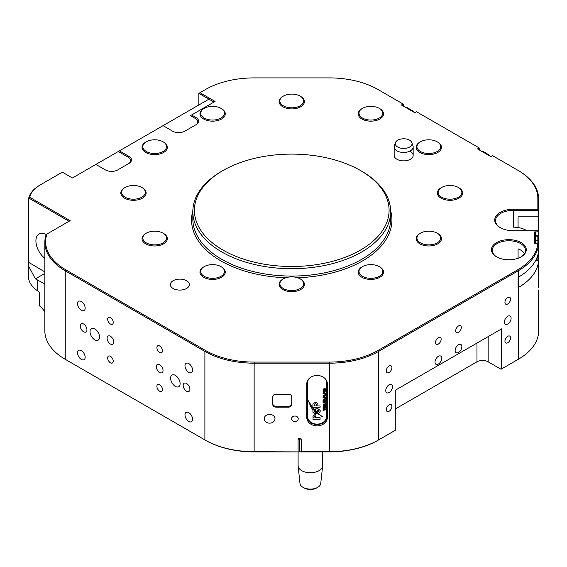 <?xml version="1.0" encoding="UTF-8"?>
<svg xmlns="http://www.w3.org/2000/svg" width="567" height="567" viewBox="0 0 567 567"><rect width="100%" height="100%" fill="white"/><g stroke="black" fill="none" stroke-linecap="round" stroke-linejoin="round"><path stroke-width="0.85" d="M222.916 250.04A97.34 56.197 0 0 0 360.577 250.04A97.34 56.197 0 0 0 360.577 170.568A97.34 56.197 0 0 0 360.577 170.561L361.696 171.213A98.92 57.111 180 0 1 390.663 211.59A98.92 57.111 180 0 1 329.604 264.357A98.92 57.111 180 0 1 221.803 251.975A98.92 57.111 180 0 1 192.83 211.59A98.92 57.111 180 0 1 221.796 171.213L222.916 170.568A97.34 56.197 0 0 0 222.916 250.04M264.208 418.758A5.379 4.394 180 0 0 269.587 423.152A5.379 4.394 180 0 0 274.974 418.758A5.379 4.394 180 0 0 269.587 414.364A5.379 4.394 180 0 0 264.208 418.758M291.587 418.758A3.324 2.715 180 0 0 294.911 421.472A3.324 2.715 180 0 0 298.235 418.758A3.324 2.715 180 0 0 294.911 416.043A3.324 2.715 180 0 0 291.587 418.758M163.048 125.654L119.396 150.857L128.915 156.35A8.703 5.025 180 0 1 128.915 163.459L117.716 169.916A8.703 5.025 180 0 1 105.412 169.916L95.894 164.423L72.392 177.995L62.32 172.177L40.498 184.778A38.776 22.389 0 0 0 29.59 197.217L70.159 220.641L46.919 234.051A40.356 23.304 180 0 1 46.848 234.27A68.848 39.747 0 0 0 65.8 269.814L205.452 350.441A68.848 39.747 0 0 0 254.136 362.086L329.356 362.086A68.848 39.747 0 0 0 378.04 350.441L517.692 269.814A68.848 39.747 0 0 0 537.807 243.293L534.695 243.293L534.695 231.875L537.856 231.875L537.856 230.726L513.326 230.726A18.598 10.738 180 0 1 500.179 227.587L500.179 227.587A18.598 10.738 180 0 1 496.146 215.885A18.598 10.738 180 0 1 513.326 209.258L537.856 209.258L537.856 198.28A68.848 39.747 0 0 0 517.692 170.171L492.631 155.705L490.958 156.669L477.527 148.915L479.207 147.952L416.532 111.763L414.853 112.734L401.422 104.98L403.102 104.009L378.04 89.543A68.848 39.747 0 0 0 329.356 77.899L254.136 77.899A68.848 39.747 0 0 0 205.452 89.543L199.974 92.705L215.084 101.429L191.582 114.995L196.062 117.582A8.703 5.025 180 0 1 196.062 124.69L184.87 131.147A8.703 5.025 180 0 1 172.559 131.147L163.048 125.654L208.932 99.168L198.861 93.349L198.861 104.98M496.55 256.823L496.55 256.823A17.407 10.05 180 0 1 496.55 242.605A17.407 10.05 180 0 1 521.172 242.605A17.407 10.05 180 0 1 521.172 256.823A17.407 10.05 180 0 1 496.55 256.823M520.889 256.986A16.62 9.596 0 0 0 525.481 250.359A16.62 9.596 0 0 0 520.612 243.576A16.62 9.596 0 0 0 502.504 241.499A16.62 9.596 0 0 0 492.241 250.359A16.62 9.596 0 0 0 496.834 256.986M518.075 258.247L518.075 248.835A16.62 9.596 180 0 1 520.612 250.04A16.62 9.596 180 0 1 524.51 253.591M395.27 408.991L476.967 361.824A7.917 4.571 180 0 1 488.159 361.824L501.03 369.252L518.252 359.308A69.642 40.207 0 0 0 538.65 330.873L538.65 289.971M538.65 292.692L538.65 297.916M526.814 230.726A17.804 10.277 0 0 0 525.914 230.167A17.804 10.277 0 0 0 513.326 227.161L518.075 227.161L518.075 216.821L538.65 216.821L538.65 210.357L513.326 210.357A17.804 10.277 0 0 0 495.523 220.641A17.804 10.277 0 0 0 500.463 227.75M46.196 234.476A15.196 8.774 -120 0 0 39.059 233.973A15.196 8.774 -120 0 0 36.416 244.979A15.196 8.774 -120 0 0 44.843 258.318M44.843 283.939L35.395 278.872L28.35 265.668L28.747 262.401L28.747 198.025A39.57 22.843 180 0 1 39.938 185.104L40.498 184.778M507.741 324.019A4.749 2.743 120 0 0 510.846 319.838A4.749 2.743 120 0 0 510.116 316.032A4.749 2.743 120 0 0 507.741 316.266A4.749 2.743 120 0 0 504.637 320.454A4.749 2.743 120 0 0 505.367 324.253A4.749 2.743 120 0 0 507.741 324.019M458.497 352.454A4.749 2.743 120 0 0 461.602 348.266A4.749 2.743 120 0 0 460.872 344.46A4.749 2.743 120 0 0 458.497 344.701A4.749 2.743 120 0 0 455.4 348.882A4.749 2.743 120 0 0 456.123 352.688A4.749 2.743 120 0 0 458.497 352.454M438.355 364.085A4.749 2.743 120 0 0 441.459 359.896A4.749 2.743 120 0 0 440.729 356.09A4.749 2.743 120 0 0 438.355 356.331A4.749 2.743 120 0 0 435.25 360.513A4.749 2.743 120 0 0 435.98 364.319A4.749 2.743 120 0 0 438.355 364.085M389.111 392.513A4.749 2.743 120 0 0 392.215 388.324A4.749 2.743 120 0 0 391.485 384.525A4.749 2.743 120 0 0 389.111 384.759A4.749 2.743 120 0 0 386.014 388.941A4.749 2.743 120 0 0 386.737 392.747A4.749 2.743 120 0 0 389.111 392.513M438.355 344.049A3.955 2.282 120 0 0 440.942 340.561A3.955 2.282 120 0 0 440.332 337.393A3.955 2.282 120 0 0 438.355 337.592A3.955 2.282 120 0 0 435.768 341.079A3.955 2.282 120 0 0 436.377 344.247A3.955 2.282 120 0 0 438.355 344.049M389.111 372.484A3.955 2.282 120 0 0 391.698 368.997A3.955 2.282 120 0 0 391.088 365.821A3.955 2.282 120 0 0 389.111 366.02A3.955 2.282 120 0 0 386.531 369.507A3.955 2.282 120 0 0 387.133 372.675A3.955 2.282 120 0 0 389.111 372.484M389.111 411.252A3.955 2.282 120 0 0 391.698 407.765A3.955 2.282 120 0 0 391.088 404.59A3.955 2.282 120 0 0 389.111 404.788A3.955 2.282 120 0 0 386.531 408.275A3.955 2.282 120 0 0 387.133 411.444A3.955 2.282 120 0 0 389.111 411.252M458.497 332.418A3.955 2.282 120 0 0 461.084 328.931A3.955 2.282 120 0 0 460.475 325.763A3.955 2.282 120 0 0 458.497 325.961A3.955 2.282 120 0 0 455.918 329.448A3.955 2.282 120 0 0 456.52 332.616A3.955 2.282 120 0 0 458.497 332.418M507.741 303.99A3.955 2.282 120 0 0 510.328 300.503A3.955 2.282 120 0 0 509.719 297.335A3.955 2.282 120 0 0 507.741 297.526A3.955 2.282 120 0 0 505.154 301.013A3.955 2.282 120 0 0 505.764 304.188A3.955 2.282 120 0 0 507.741 303.99M507.741 342.759A3.955 2.282 120 0 0 510.328 339.272A3.955 2.282 120 0 0 509.719 336.103A3.955 2.282 120 0 0 507.741 336.295A3.955 2.282 120 0 0 505.154 339.782A3.955 2.282 120 0 0 505.764 342.957A3.955 2.282 120 0 0 507.741 342.759M110.445 336.295A4.749 2.743 -120 0 0 108.07 336.061A4.749 2.743 -120 0 0 107.34 339.867A4.749 2.743 -120 0 0 110.445 344.049A4.749 2.743 -120 0 0 112.819 344.289A4.749 2.743 -120 0 0 113.549 340.483A4.749 2.743 -120 0 0 110.445 336.295M159.688 364.73A4.749 2.743 -120 0 0 157.314 364.489A4.749 2.743 -120 0 0 156.584 368.295A4.749 2.743 -120 0 0 159.688 372.484A4.749 2.743 -120 0 0 162.063 372.717A4.749 2.743 -120 0 0 162.793 368.911A4.749 2.743 -120 0 0 159.688 364.73M110.445 317.563A3.955 2.282 -120 0 0 108.467 317.364A3.955 2.282 -120 0 0 107.858 320.532A3.955 2.282 -120 0 0 110.445 324.019A3.955 2.282 -120 0 0 112.422 324.218A3.955 2.282 -120 0 0 113.031 321.05A3.955 2.282 -120 0 0 110.445 317.563M159.688 384.759A3.955 2.282 -120 0 0 157.711 384.561A3.955 2.282 -120 0 0 157.102 387.736A3.955 2.282 -120 0 0 159.688 391.223A3.955 2.282 -120 0 0 161.666 391.414A3.955 2.282 -120 0 0 162.275 388.246A3.955 2.282 -120 0 0 159.688 384.759M110.445 356.331A3.955 2.282 -120 0 0 108.467 356.133A3.955 2.282 -120 0 0 107.858 359.301A3.955 2.282 -120 0 0 110.445 362.788A3.955 2.282 -120 0 0 112.422 362.986A3.955 2.282 -120 0 0 113.031 359.818A3.955 2.282 -120 0 0 110.445 356.331M159.688 345.99A3.955 2.282 -120 0 0 157.711 345.792A3.955 2.282 -120 0 0 157.102 348.967A3.955 2.282 -120 0 0 159.688 352.454A3.955 2.282 -120 0 0 161.666 352.646A3.955 2.282 -120 0 0 162.275 349.478A3.955 2.282 -120 0 0 159.688 345.99M81.35 350.64A5.379 3.104 -120 0 0 78.657 350.378A5.379 3.104 -120 0 0 77.835 354.687A5.379 3.104 -120 0 0 81.35 359.428A5.379 3.104 -120 0 0 84.036 359.698A5.379 3.104 -120 0 0 84.866 355.381A5.379 3.104 -120 0 0 81.35 350.64M188.783 412.67A5.379 3.104 -120 0 0 186.096 412.407A5.379 3.104 -120 0 0 185.267 416.717A5.379 3.104 -120 0 0 188.783 421.458A5.379 3.104 -120 0 0 191.476 421.728A5.379 3.104 -120 0 0 192.298 417.411A5.379 3.104 -120 0 0 188.783 412.67M188.783 363.567A5.379 3.104 -120 0 0 186.096 363.298A5.379 3.104 -120 0 0 185.267 367.607A5.379 3.104 -120 0 0 188.783 372.349A5.379 3.104 -120 0 0 191.476 372.618A5.379 3.104 -120 0 0 192.298 368.309A5.379 3.104 -120 0 0 188.783 363.567M81.35 301.538A5.379 3.104 -120 0 0 78.657 301.268A5.379 3.104 -120 0 0 77.835 305.578A5.379 3.104 -120 0 0 81.35 310.326A5.379 3.104 -120 0 0 84.036 310.588A5.379 3.104 -120 0 0 84.866 306.279A5.379 3.104 -120 0 0 81.35 301.538M410.373 151.502A9.497 5.486 180 0 1 413.159 155.379A9.497 5.486 180 0 1 407.297 160.447A9.497 5.486 180 0 1 396.95 159.256A9.497 5.486 180 0 1 394.164 155.379L394.164 146.981A9.497 5.486 0 0 0 405.611 152.346A9.497 5.486 0 0 0 413.159 146.981A9.497 5.486 0 0 0 412.989 145.939L411.904 142.7A8.392 4.848 0 0 0 411.876 142.629A8.392 4.848 0 0 0 401.939 138.88A8.392 4.848 0 0 0 395.419 142.7A8.392 4.848 0 0 0 395.447 144.613A8.392 4.848 0 0 0 405.384 148.363A8.392 4.848 0 0 0 411.904 142.7M173.119 288.483A9.497 5.486 180 0 1 170.334 284.606A9.497 5.486 180 0 1 176.195 279.538A9.497 5.486 180 0 1 186.55 280.729A9.497 5.486 180 0 1 189.328 284.606A9.497 5.486 180 0 1 183.467 289.673A9.497 5.486 180 0 1 173.119 288.483M83.583 324.019A4.749 2.743 -120 0 0 81.209 323.785A4.749 2.743 -120 0 0 80.486 327.591A4.749 2.743 -120 0 0 83.583 331.773A4.749 2.743 -120 0 0 85.957 332.007A4.749 2.743 -120 0 0 86.687 328.208A4.749 2.743 -120 0 0 83.583 324.019M186.55 383.462A4.749 2.743 -120 0 0 184.176 383.228A4.749 2.743 -120 0 0 183.446 387.034A4.749 2.743 -120 0 0 186.55 391.216A4.749 2.743 -120 0 0 188.924 391.457A4.749 2.743 -120 0 0 189.647 387.651A4.749 2.743 -120 0 0 186.55 383.462M175.359 375.389A6.726 3.884 -120 0 0 171.992 375.056A6.726 3.884 -120 0 0 170.965 380.443A6.726 3.884 -120 0 0 175.359 386.375A6.726 3.884 -120 0 0 178.718 386.708A6.726 3.884 -120 0 0 179.753 381.315A6.726 3.884 -120 0 0 175.359 375.389M94.774 328.867A6.726 3.884 -120 0 0 91.415 328.534A6.726 3.884 -120 0 0 90.38 333.928A6.726 3.884 -120 0 0 94.774 339.853A6.726 3.884 -120 0 0 98.141 340.186A6.726 3.884 -120 0 0 99.168 334.792A6.726 3.884 -120 0 0 94.774 328.867M288.582 394.2L275.916 394.2A3.168 2.587 180 0 0 272.755 396.787L272.755 404.54A3.168 2.587 180 0 0 275.916 407.127L288.582 407.127A3.168 2.587 180 0 0 291.75 404.54L291.75 396.787A3.168 2.587 180 0 0 288.582 394.2M306.782 383.866L306.782 417.461A10.291 8.399 180 0 0 317.073 425.867A10.291 8.399 180 0 0 327.357 417.461L327.357 383.866A10.291 8.399 180 0 0 317.073 375.467A10.291 8.399 180 0 0 306.782 383.866M517.692 269.814L518.252 270.785L518.252 277.249A69.642 40.207 180 0 0 538.622 249.948L538.622 243.484A69.642 40.207 180 0 1 518.252 270.785L378.6 351.412A69.642 40.207 180 0 1 329.356 363.185L254.136 363.185A69.642 40.207 180 0 1 204.893 351.412L65.24 270.785A69.642 40.207 180 0 1 44.843 242.357A69.642 40.207 180 0 1 46.076 234.83A39.57 22.843 0 0 0 46.182 234.476L46.919 234.051M254.136 362.086L254.136 451.708L298.866 451.899L254.136 451.899A68.848 39.747 180 0 1 205.452 440.254L204.893 439.935A69.642 40.207 0 0 0 254.136 451.708L254.136 451.899M298.079 439.432A1.581 1.29 -0 0 1 301.24 439.432L301.24 451.708L329.356 451.708A69.642 40.207 0 0 0 378.6 439.935L378.04 440.254A68.848 39.747 180 0 1 329.356 451.899L300.453 451.899L299.659 451.438L299.659 438.518L298.079 439.432L298.079 451.708M517.692 170.171L518.252 170.497A69.642 40.207 180 0 1 538.65 198.925L538.65 210.357L537.856 209.258M299.659 451.438L298.866 451.899M44.843 242.357L44.843 330.873A69.642 40.207 0 0 0 65.24 359.308L65.8 359.627A68.848 39.747 180 0 1 65.772 359.613M517.721 359.613A68.848 39.747 180 0 1 517.692 359.627L518.252 359.308L517.692 359.627L518.252 359.308L518.252 287.582A69.642 40.207 0 0 0 538.622 260.281L538.65 276.505M69.039 221.286L28.747 198.025L29.59 197.217M28.747 262.401L44.843 271.905M518.252 277.249L518.252 287.582M518.075 277.348L518.075 287.689M479.767 150.212L479.767 148.27L479.207 147.952M501.589 368.926L501.589 328.867L395.27 390.252L395.27 430.31L378.6 439.935L378.6 351.412L378.04 350.441M538.65 216.821L538.65 232.52L537.856 231.875M537.856 238.976L538.65 238.976L538.65 232.52M538.65 277.816L538.65 287.448M538.65 238.976L538.622 249.317M538.629 275.633L538.65 249.317M403.661 106.277L403.661 104.335L403.102 104.009M95.894 164.423L119.396 150.857M37.564 280.417L37.564 290.857A39.57 22.843 180 0 1 39.917 292.657L39.917 306.23A39.57 22.843 180 0 1 44.843 312.034M37.564 290.857A39.57 22.843 180 0 1 28.35 276.207L28.35 265.668M65.8 269.814L65.24 270.785L65.24 359.308L205.452 440.254M44.843 273.422L35.395 278.872M39.364 292.203L39.364 305.202A3.168 1.829 0 0 0 39.917 306.23M518.075 216.821L518.075 227.161M535.758 260.281L538.622 260.281M534.695 231.875L535.482 232.52L535.482 243.293M300.453 451.899L301.24 451.708M306.782 416.093A10.291 8.399 180 0 0 317.073 424.492A10.291 8.399 180 0 0 327.357 416.093L327.357 383.866M538.65 230.918L537.856 230.726M199.974 92.705L198.861 93.349M213.965 102.074L208.932 99.168M191.582 114.995L190.462 115.64L195.502 118.553A7.917 4.571 0 0 1 195.509 125.009M128.362 163.771A7.917 4.571 0 0 0 128.355 157.321L118.276 151.502M538.622 243.484L537.807 243.293M272.755 396.787L272.755 403.626A3.168 2.587 180 0 0 275.916 406.213L288.582 406.213A3.168 2.587 180 0 0 291.75 403.626M361.696 171.213L360.577 170.568A97.34 56.197 0 0 0 222.916 170.568M303.395 99.636A11.872 6.854 0 0 0 300.141 96.114A11.872 6.854 0 0 0 283.351 96.114A11.872 6.854 0 0 0 280.098 102.28A11.872 6.854 0 0 0 294.039 107.687A11.872 6.854 0 0 0 303.395 99.636M300.141 96.114L300.701 96.44A12.658 7.307 180 0 1 304.174 100.196A12.658 7.307 180 0 1 304.408 101.606A12.658 7.307 180 0 1 292.976 108.885A12.658 7.307 180 0 1 279.325 103.017A12.658 7.307 180 0 1 279.084 101.606A12.658 7.307 180 0 1 282.791 96.44L283.351 96.114M221.002 108.361L221.562 108.68A11.872 6.854 0 0 0 221.002 108.361A11.872 6.854 0 0 0 204.219 108.361A11.872 6.854 0 0 0 203.666 117.709A11.872 6.854 0 0 0 220.421 118.368A11.872 6.854 0 0 0 221.555 108.694A12.658 7.307 180 0 1 222.151 109.041A12.658 7.307 180 0 1 225.276 113.847A12.658 7.307 180 0 1 217.062 120.693A12.658 7.307 180 0 1 203.071 118.659A12.658 7.307 180 0 1 199.953 113.847A12.658 7.307 180 0 1 203.659 108.68L204.219 108.361M158.519 140.162A11.872 6.854 0 0 0 146.286 141.807A11.872 6.854 0 0 0 150.836 153.133A11.872 6.854 0 0 0 164.756 150.276A11.872 6.854 0 0 0 163.076 141.807A11.872 6.854 0 0 0 158.519 140.162M163.076 141.807L163.636 142.126A12.658 7.307 180 0 1 167.343 147.292A12.658 7.307 180 0 1 150.581 154.21A12.658 7.307 180 0 1 142.019 147.292A12.658 7.307 180 0 1 145.726 142.126L146.286 141.807M131.19 185.615A11.872 6.854 -0 0 0 125.08 187.493A11.872 6.854 -0 0 0 123.004 195.565A11.872 6.854 -0 0 0 135.768 199.06A11.872 6.854 -0 0 0 144.833 194.332A11.872 6.854 -0 0 0 141.87 187.493A11.872 6.854 -0 0 0 131.19 185.615M141.87 187.493L142.43 187.819A12.658 7.307 180 0 1 146.137 192.986A12.658 7.307 180 0 1 135.917 200.158A12.658 7.307 180 0 1 120.814 192.986A12.658 7.307 180 0 1 124.52 187.819L125.08 187.493M146.874 232.867A11.872 6.854 -0 0 0 146.286 233.179A11.872 6.854 -0 0 0 146.01 242.704A11.872 6.854 -0 0 0 162.488 243.186A11.872 6.854 -0 0 0 163.076 233.179A11.872 6.854 -0 0 0 146.874 232.867M163.076 233.179L163.636 233.505A12.658 7.307 180 0 1 167.343 238.672A12.658 7.307 180 0 1 163.005 244.179A12.658 7.307 180 0 1 149.44 245.327A12.658 7.307 180 0 1 142.019 238.672A12.658 7.307 180 0 1 145.726 233.505L146.286 233.179M280.098 285.038A11.872 6.854 -0 0 0 294.039 290.439A11.872 6.854 -0 0 0 303.395 282.394A11.872 6.854 -0 0 0 300.141 278.872A11.872 6.854 -0 0 0 283.351 278.872A11.872 6.854 -0 0 0 280.098 285.038M300.141 278.872L300.701 279.191A12.658 7.307 180 0 1 304.174 282.954A12.658 7.307 180 0 1 304.408 284.365A12.658 7.307 180 0 1 292.976 291.636A12.658 7.307 180 0 1 279.325 285.768A12.658 7.307 180 0 1 279.084 284.365A12.658 7.307 180 0 1 282.791 279.191L283.351 278.872M361.937 275.98A11.872 6.854 -0 0 0 378.692 276.632A11.872 6.854 -0 0 0 379.826 266.965A11.872 6.854 -0 0 0 379.273 266.625A11.872 6.854 -0 0 0 362.49 266.625A11.872 6.854 -0 0 0 361.937 275.98M379.273 266.625L379.833 266.951A12.658 7.307 180 0 1 380.422 267.312A12.658 7.307 180 0 1 383.547 272.117A12.658 7.307 180 0 1 375.333 278.964A12.658 7.307 180 0 1 361.342 276.93A12.658 7.307 180 0 1 358.224 272.117A12.658 7.307 180 0 1 361.93 266.951L362.49 266.625M424.974 244.512A11.872 6.854 -0 0 0 438.886 241.655A11.872 6.854 -0 0 0 437.207 233.179A11.872 6.854 -0 0 0 432.656 231.542A11.872 6.854 -0 0 0 420.423 233.179A11.872 6.854 -0 0 0 424.974 244.512M437.207 233.179L437.767 233.505A12.658 7.307 180 0 1 441.473 238.672A12.658 7.307 180 0 1 424.718 245.589A12.658 7.307 180 0 1 416.15 238.672A12.658 7.307 180 0 1 419.863 233.505L420.423 233.179M452.31 199.06A11.872 6.854 0 0 0 461.375 194.332A11.872 6.854 0 0 0 458.412 187.493A11.872 6.854 0 0 0 447.732 185.615A11.872 6.854 0 0 0 441.622 187.493A11.872 6.854 0 0 0 439.545 195.565A11.872 6.854 0 0 0 452.31 199.06M458.412 187.493L458.972 187.819A12.658 7.307 180 0 1 462.679 192.986A12.658 7.307 180 0 1 452.459 200.158A12.658 7.307 180 0 1 437.355 192.986A12.658 7.307 180 0 1 441.062 187.819L441.622 187.493M436.618 151.814A11.872 6.854 0 0 0 437.207 141.807A11.872 6.854 0 0 0 421.005 141.488A11.872 6.854 0 0 0 420.423 141.807A11.872 6.854 0 0 0 420.14 151.332A11.872 6.854 0 0 0 436.618 151.814M437.207 141.807L437.767 142.126A12.658 7.307 180 0 1 441.473 147.292A12.658 7.307 180 0 1 437.143 152.799A12.658 7.307 180 0 1 423.577 153.948A12.658 7.307 180 0 1 416.15 147.292A12.658 7.307 180 0 1 419.863 142.126L420.423 141.807M395.419 142.7L394.334 145.939A9.497 5.486 0 0 0 394.164 146.981M201.377 269.254A11.872 6.854 -0 0 0 208.769 277.958A11.872 6.854 -0 0 0 223.845 273.691A11.872 6.854 -0 0 0 221.002 266.625A11.872 6.854 -0 0 0 204.219 266.625A11.872 6.854 -0 0 0 201.377 269.254M221.002 266.625L221.562 266.951A12.658 7.307 180 0 1 225.276 272.117A12.658 7.307 180 0 1 224.589 274.485A12.658 7.307 180 0 1 210.534 279.333A12.658 7.307 180 0 1 199.953 272.117A12.658 7.307 180 0 1 200.633 269.757A12.658 7.307 180 0 1 203.659 266.951L204.219 266.625M382.115 115.42A11.872 6.854 0 0 0 379.273 108.361A11.872 6.854 0 0 0 362.49 108.361A11.872 6.854 0 0 0 359.648 110.983A11.872 6.854 0 0 0 367.04 119.687A11.872 6.854 0 0 0 382.115 115.42M379.273 108.361L379.833 108.68A12.658 7.307 180 0 1 383.547 113.847A12.658 7.307 180 0 1 382.86 116.214A12.658 7.307 180 0 1 368.805 121.062A12.658 7.307 180 0 1 358.224 113.847A12.658 7.307 180 0 1 358.904 111.486A12.658 7.307 180 0 1 361.93 108.68L362.49 108.361M298.1 451.899L298.1 465.649A12.268 7.08 0 0 0 298.129 466.088A12.268 7.08 0 0 0 306.031 472.276A12.268 7.08 0 0 0 319.044 470.66A12.268 7.08 0 0 0 322.609 466.088A12.268 7.08 0 0 0 322.637 465.649L322.637 451.899M298.129 466.088L299.993 483.467A10.397 6.003 0 0 0 303.019 487.337A10.397 6.003 0 0 0 317.718 487.337L317.718 487.337A10.397 6.003 0 0 0 320.745 483.467L322.609 466.088M303.019 487.337L304.139 487.989A8.817 5.089 0 0 0 316.599 487.989L317.718 487.337L316.599 487.989M490.172 156.223A5.542 3.196 -120 0 0 488.159 154.408L483.679 151.828A5.542 3.196 -120 0 0 481.666 151.304M414.073 112.287A5.542 3.196 -120 0 0 412.053 110.473L407.581 107.886A5.542 3.196 -120 0 0 405.561 107.369M537.856 243.307L537.856 235.801L535.482 235.801M537.856 260.281L537.856 254.859M325.763 379.373A9.497 7.754 -0 0 1 326.564 382.491L326.564 416.369A9.497 7.754 -0 0 1 317.073 424.123A9.497 7.754 -0 0 1 307.576 416.369L307.576 382.768A9.497 7.754 -0 0 1 309.1 378.558M325.047 378.558A9.497 7.754 -0 0 1 326.564 382.768M320.079 419.304L320.079 417.695L315.408 417.695L314.465 416.915L315.018 416.263L315.897 416.263L315.897 414.789L314.699 414.789L312.913 416.327L313.565 417.766L312.984 417.766L312.984 419.304L320.079 419.304M313.523 409.091L308.42 400.904L311.021 407.219L312.984 409.863L313.523 409.091M320.114 405.922L317.86 405.922L317.86 404.271C316.28 401.819 314.635 401.812 312.913 404.236L312.913 407.276L320.114 407.276L320.114 405.922L320.114 407.184L312.913 407.184M315.699 410.827L317.102 412.67L317.796 410.047L318.243 410.047L318.732 411.571L317.655 412.259L317.655 413.825L318.47 413.775L320.178 411.486L320.178 410.487L317.626 408.481C316.152 408.722 315.507 409.502 315.699 410.827L315.699 410.791M315.699 411.309L317.102 412.585L317.796 409.955L318.243 409.955L318.732 411.479M312.934 412.223L314.607 413.853L316.811 413.371L314.366 411.833L314.338 410.671L315.139 410.26L315.139 408.679L312.934 410.317L312.934 412.259M314.338 411.479L314.338 410.671L315.139 410.168L315.139 408.679M314.529 410.352L314.359 411.295L322.751 416.943L318.47 413.818L317.626 413.853L317.626 413.145L314.529 410.352L314.359 411.295M325.423 391.896L324.232 392.619L323.034 391.896L324.204 391.173L325.423 391.896M325.38 394.497L324.926 394.497M325.089 397.488L324.678 396.815L325.423 397.495L324.246 398.225L323.034 397.488L324.31 396.78L324.31 397.956L325.089 397.488L324.643 396.992M326.245 400.337L323.077 400.607L323.034 399.926L324.211 399.267L325.423 399.933L325.125 400.337L326.245 400.515L323.077 400.373M325.38 402.79L323.077 403.059L323.162 402.216L325.38 402.967L323.077 402.79M325.38 405.44L323.077 406.213L324.884 405.589L323.077 405.306L324.848 404.718L323.077 404.101L325.38 404.547L323.615 405.157L325.38 405.646L323.077 405.937M325.38 409.735L323.077 410.508L324.884 409.891L323.077 409.601L324.848 409.013L323.077 408.396L325.38 408.842L323.615 409.452L325.38 409.948L323.077 410.232M325.38 407.588L323.077 408.36L324.884 407.744L323.077 407.453L324.848 406.865L323.077 406.248L325.38 406.695L323.615 407.304L325.38 407.793L323.077 408.084M325.38 403.562L324.926 403.562M325.423 401.578L324.678 402.216L325.089 401.564L324.735 401.209L323.693 402.187L323.034 401.592L323.693 400.975L323.644 401.918L324.678 400.94L325.423 401.578M325.38 398.629L324.926 398.629M325.38 395.234L325.04 395.504L325.423 395.972L324.494 396.482L323.077 396.482L325.089 395.922L323.077 395.234L325.04 395.504M325.089 393.406L324.558 392.754L325.423 393.406L324.225 394.093L323.034 393.399L323.778 392.789L323.367 393.399L324.218 393.824L325.089 393.406L324.515 392.931M325.38 390.606L323.077 390.876L323.431 389.742L323.034 389.267L323.807 388.792L325.38 388.792L323.367 389.323L325.38 389.968L323.367 390.231L325.38 390.783L323.077 390.642M307.576 382.768L307.576 382.491A9.497 7.754 -0 0 1 308.377 379.373M323.077 409.303L324.884 409.891M323.077 408.396L324.848 409.013M325.38 408.842L324.005 409.395M324.005 409.303L323.615 409.452M323.077 407.156L324.884 407.744M323.077 406.248L324.848 406.865M325.38 406.695L324.005 407.248M324.005 407.156L323.615 407.304M323.077 405.008L324.884 405.589M323.077 404.101L324.848 404.718M325.38 404.547L324.005 405.1M324.005 405.008L323.615 405.157M323.034 402.379L323.445 402.79M325.423 401.486L324.678 402.216M324.735 401.209L325.089 401.564M324.522 401.181L323.693 402.187M323.693 402.095L323.034 401.5M323.736 401.152L323.367 401.578M323.034 399.834L323.41 400.373M325.423 399.841L325.125 400.337M325.089 399.955L324.225 399.444L323.367 399.955L324.246 400.38L325.089 399.955L324.225 399.537L323.367 399.955M325.423 397.403L324.246 398.225M324.246 398.133L323.034 397.396M324.31 396.78L324.31 397.864M323.984 397.049L323.367 397.396L323.984 397.942L323.984 397.049L323.367 397.488M325.423 395.879L324.494 396.482M324.494 396.39L323.077 396.213M324.905 395.546L324.31 395.539M324.31 395.447L323.077 395.234M325.423 393.314L324.225 394.093M324.225 394.001L323.034 393.307M323.821 392.966L323.367 393.399M325.423 391.804L324.232 392.619M324.232 392.527L323.034 391.804M325.089 391.889L324.225 391.35L323.367 391.903L324.225 392.35L325.089 391.889L324.225 391.443L323.367 391.903M323.034 390.082L323.403 390.642M323.034 389.175L323.431 389.742M325.38 388.792L323.367 389.323M325.38 389.699L323.885 389.968M323.885 389.876L323.367 390.231M317.626 413.761L317.626 413.145M314.359 411.203L322.467 416.71M314.338 410.579L314.72 410.168L314.338 410.579M312.934 410.317L312.934 412.131L314.607 413.761L315.656 413.853M315.656 413.761L316.811 413.286M317.655 412.259L317.655 413.733L318.47 413.683L320.178 411.394L320.178 410.487M316.45 405.83L316.45 404.477L315.869 403.846L314.926 403.846L314.359 404.477L314.359 405.83M314.359 404.384L314.359 405.922L316.45 405.922L316.45 404.328L315.869 403.754L314.926 403.754L314.359 404.42M308.42 400.812L311.021 407.127L312.984 409.863M312.984 409.771L313.523 409.005M312.984 417.766L312.984 419.219L320.079 419.219L320.079 417.695M312.913 416.277L313.565 417.766M314.465 416.667L315.897 416.171L315.897 414.789M513.326 227.161L513.326 209.258M192.837 210.789A100.189 57.841 0 0 0 220.903 260.891A100.189 57.841 0 0 0 285.938 277.738M192.83 211.59L192.83 218.961A98.92 57.111 0 0 0 221.803 259.346A98.92 57.111 0 0 0 329.604 271.721A98.92 57.111 0 0 0 390.663 218.961L390.663 211.59M329.356 362.086L329.356 451.899M205.452 350.441L204.893 351.412L204.893 439.935M297.555 277.738A100.189 57.841 0 0 0 390.656 210.789M299.659 438.518L301.24 439.432M538.65 198.925L537.856 198.28M196.062 117.582L195.502 118.553M128.915 156.35L128.355 157.321M46.076 234.83L46.848 234.27M378.04 440.254L378.6 439.935M488.159 336.621L488.159 361.824M476.967 343.085L476.967 361.824M288.582 406.213L288.582 407.127M275.916 406.213L275.916 407.127M483.679 151.828L483.119 152.147M488.159 154.408L487.599 154.734M407.581 107.886L407.021 108.212M412.053 110.473L411.493 110.799M537.856 236.822L535.482 236.822M537.856 240.472L535.482 240.472M65.8 359.627L65.24 359.308M413.159 155.379L413.159 146.981"/></g></svg>
